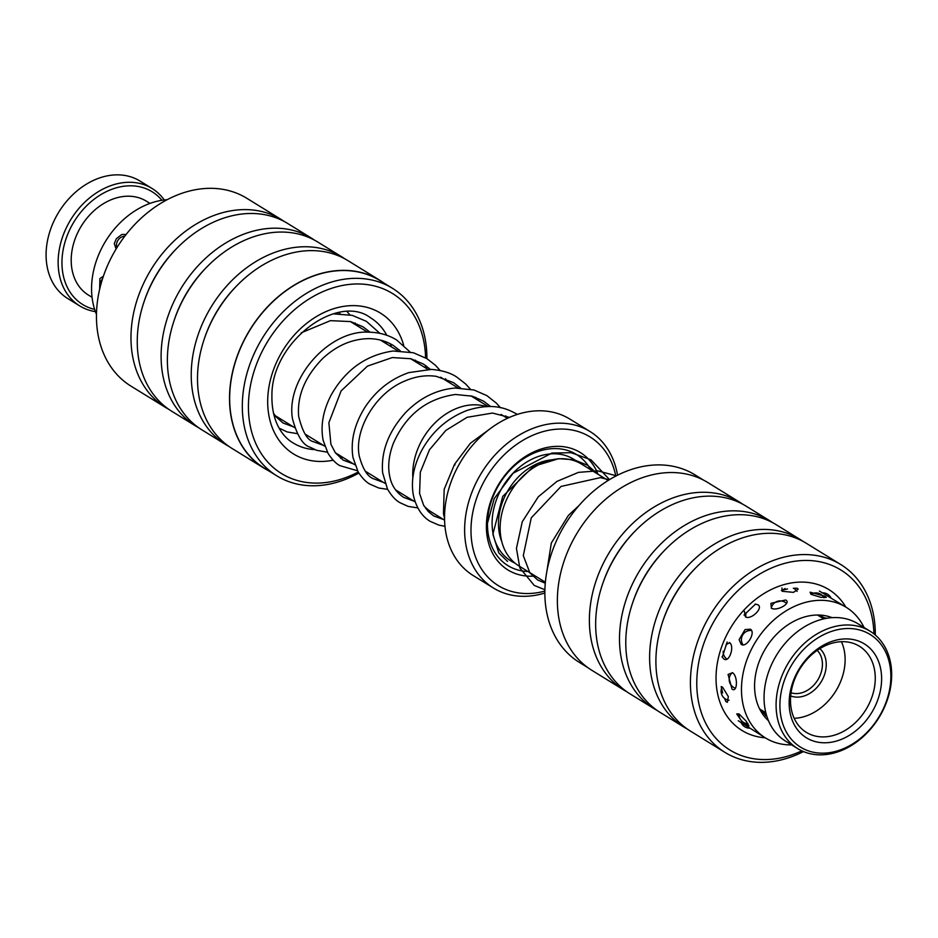<?xml version="1.0" encoding="UTF-8"?>
<svg xmlns="http://www.w3.org/2000/svg" width="938" height="938" viewBox="0 0 938 938"><rect width="100%" height="100%" fill="white"/><g stroke="black" fill="none" stroke-linecap="round" stroke-linejoin="round"><path stroke-width="1.41" d="M444.589 520.156L431.457 512.054A59.821 45.892 -58.3 0 1 424.082 506.004M412.837 477.841A59.821 45.892 -58.3 0 1 435.853 422.053A59.821 45.892 -58.3 0 1 486.834 406.752M608.117 480.479L581.583 464.122A59.774 45.856 121.7 0 0 576.518 461.543A59.774 45.856 121.7 0 0 509.311 494.127A59.774 45.856 121.7 0 0 518.843 565.872L545.365 582.24M507.552 561.428L498.805 552.904L492.884 534.191L502.745 496.401L533.534 466.374L558.708 458.659L573.997 459.761L587.598 465.283L598.057 474.288A68.966 52.903 121.7 0 0 574.537 449.595A68.966 52.903 121.7 0 0 495.018 490.984A68.966 52.903 121.7 0 0 513.836 572.966A68.966 52.903 121.7 0 0 535.281 576.014M590.706 469.75A65.285 50.089 121.7 0 0 570.914 451.647A65.285 50.089 121.7 0 0 495.639 490.832A65.285 50.089 121.7 0 0 513.449 568.44A65.285 50.089 121.7 0 0 527.965 571.5M589.943 431.468L569.858 419.087A91.959 70.549 121.7 0 0 562.061 415.112A91.959 70.549 121.7 0 0 458.67 465.248A91.959 70.549 121.7 0 0 473.327 575.627L493.411 588.009A91.959 70.549 -58.3 0 1 478.755 477.63A91.959 70.549 -58.3 0 1 582.146 427.494A91.959 70.549 -58.3 0 1 589.943 431.468A91.959 70.549 -58.3 0 1 617.532 475.191M615.809 476.07A87.351 67.02 121.7 0 0 582.639 433.157A87.351 67.02 121.7 0 0 481.909 485.567A87.351 67.02 121.7 0 0 505.734 589.416A87.351 67.02 121.7 0 0 544.884 591.092M544.872 593.027A91.959 70.549 -58.3 0 1 501.209 591.984A91.959 70.549 -58.3 0 1 493.411 588.009M781.929 587.938L782.409 591.303L793.478 592.359L798.226 589.123L797.265 588.349M744.338 611.142L745.382 616.841C750.916 620.346 763.837 607.871 757.904 604.764L755.137 604.072M722.025 656.752L723.948 659.051C729.401 662.932 734.97 645.813 729.342 642.483M726.282 701.812L727.36 702.304L728.322 696.582L722.506 687.085M791.649 744.901A76.787 58.906 -58.3 0 1 776.078 742.744A76.787 58.906 -58.3 0 1 765.514 737.96L738.265 720.747M819.39 591.057L846.111 607.249A76.787 58.906 -58.3 0 1 864.05 627.487M785.681 599.992L770.93 603.322L771.376 608.211C777.004 611.564 791.766 603.064 785.681 599.992M750.365 629.199L745.053 629.586L739.109 639.657L741.208 644.406C746.648 648.123 756.134 632.411 750.365 629.199M732.531 672.698L728.064 674.469L732.003 689.09C737.503 693.147 738.042 676.204 732.531 672.698M743.224 722.201L748.97 725.942L746.214 721.193L738.98 713.888L736.729 713.935L741.114 720.325M760.87 711.274L765.197 712.798M824.983 596.24L810.092 592.195L811.007 594.329L820.914 597.354L826.378 597.389L824.983 596.24M768.503 720.747A61.146 46.912 -58.3 0 1 764.974 649.495A61.146 46.912 -58.3 0 1 829.497 616.747A61.146 46.912 -58.3 0 1 832.076 617.65M765.514 737.96A76.787 58.906 -58.3 0 1 751.959 648.252A76.787 58.906 -58.3 0 1 835.547 602.466A76.787 58.906 -58.3 0 1 846.111 607.249M703.477 480.092L694.988 474.851A110.156 84.514 121.7 0 0 576.893 508.009A110.156 84.514 121.7 0 0 557.512 640.431A110.156 84.514 121.7 0 0 579.344 662.392L587.845 667.622M873.935 633.912A105.748 81.125 121.7 0 0 861.846 591.069A105.748 81.125 121.7 0 0 740.633 588.149A105.748 81.125 121.7 0 0 708.917 728.943A105.748 81.125 121.7 0 0 801.826 750.846M803.456 751.573A110.344 84.655 -58.3 0 1 724.957 752.382A110.344 84.655 -58.3 0 1 703.078 730.385A110.344 84.655 -58.3 0 1 722.495 597.752A110.344 84.655 -58.3 0 1 840.788 564.535A110.344 84.655 -58.3 0 1 862.655 586.531A110.344 84.655 -58.3 0 1 875.306 635.049M772.947 522.829A110.344 84.655 121.7 0 0 769.864 520.801L746.015 506.098A110.344 84.655 121.7 0 0 635.999 530.205L635.038 531.178A105.748 81.125 121.7 0 0 602.759 583.53L602.325 584.831A110.344 84.655 121.7 0 0 608.316 671.96A110.344 84.655 121.7 0 0 630.184 693.956L654.032 708.659A110.344 84.655 121.7 0 0 657.233 710.5M742.826 504.257A110.344 84.655 121.7 0 0 739.742 502.229A110.344 84.655 121.7 0 0 621.448 535.446A110.344 84.655 121.7 0 0 602.044 668.091A110.344 84.655 121.7 0 0 623.911 690.087A110.344 84.655 121.7 0 0 627.1 691.927M635.999 530.205A110.344 84.655 121.7 0 0 602.325 584.831M803.069 541.402A110.344 84.655 121.7 0 0 799.985 539.385L776.148 524.67A110.344 84.655 121.7 0 0 666.121 548.777L665.159 549.75A105.748 81.125 121.7 0 0 632.88 602.102L632.447 603.404A110.344 84.655 121.7 0 0 638.438 690.532A110.344 84.655 121.7 0 0 660.317 712.528L684.165 727.231A110.344 84.655 121.7 0 0 687.355 729.072M769.864 520.801A110.344 84.655 121.7 0 0 651.582 554.018A110.344 84.655 121.7 0 0 632.165 686.663A110.344 84.655 121.7 0 0 654.032 708.659M666.121 548.777A110.344 84.655 121.7 0 0 632.447 603.404M840.788 564.535L806.27 543.254A110.344 84.655 121.7 0 0 696.254 567.349L695.281 568.322A105.748 81.125 121.7 0 0 663.002 620.675L662.568 621.976A110.344 84.655 121.7 0 0 668.56 709.105A110.344 84.655 121.7 0 0 690.438 731.101L724.957 752.382M799.985 539.385A110.344 84.655 121.7 0 0 681.703 572.59A110.344 84.655 121.7 0 0 662.287 705.235A110.344 84.655 121.7 0 0 684.165 727.231M696.254 567.349A110.344 84.655 121.7 0 0 662.568 621.976M623.911 690.087L591.901 670.342A110.344 84.655 -58.3 0 1 570.034 648.346A110.344 84.655 -58.3 0 1 589.451 515.712A110.344 84.655 -58.3 0 1 707.733 482.495L739.742 502.229M392.424 288.283L379.773 280.485A110.156 84.514 121.7 0 0 283.933 292.293A110.156 84.514 121.7 0 0 229.751 393.901A110.156 84.514 121.7 0 0 264.129 468.027L276.78 475.824A110.156 84.514 -58.3 0 1 242.403 401.699A110.156 84.514 -58.3 0 1 296.584 300.09A110.156 84.514 -58.3 0 1 392.424 288.283A110.156 84.514 -58.3 0 1 426.896 358.633M426.591 366.195A110.156 84.514 -58.3 0 1 426.403 368.435M358.82 473.057A110.156 84.514 -58.3 0 1 276.78 475.824M281.33 219.574L246.823 198.293A110.344 84.655 121.7 0 0 150.819 210.112A110.344 84.655 121.7 0 0 96.544 311.897A110.344 84.655 121.7 0 0 130.992 386.139L165.498 407.42A110.344 84.655 -58.3 0 1 131.062 333.178A110.344 84.655 -58.3 0 1 185.337 231.393A110.344 84.655 -58.3 0 1 281.33 219.574A110.344 84.655 -58.3 0 1 284.413 221.591M425.582 357.847A105.748 81.125 121.7 0 0 337.844 286.489A105.748 81.125 121.7 0 0 248.511 402.402A105.748 81.125 121.7 0 0 358.187 472.025M425.348 367.79A105.748 81.125 121.7 0 0 425.489 365.41M264.035 468.179L232.026 448.446A110.344 84.655 -58.3 0 1 197.59 374.192A110.344 84.655 -58.3 0 1 204.156 339.322A110.344 84.655 -58.3 0 1 237.842 284.695A110.344 84.655 -58.3 0 1 347.857 260.588L379.867 280.333A110.344 84.655 121.7 0 0 283.874 292.152A110.344 84.655 121.7 0 0 229.599 393.937A110.344 84.655 121.7 0 0 264.035 468.179A110.344 84.655 121.7 0 0 268.291 470.583M228.942 446.418A110.344 84.655 -58.3 0 1 225.753 444.577A110.344 84.655 -58.3 0 1 191.317 370.322A110.344 84.655 -58.3 0 1 245.58 268.549A110.344 84.655 -58.3 0 1 341.584 256.719A110.344 84.655 -58.3 0 1 344.668 258.747M225.753 444.577L201.905 429.862A110.344 84.655 -58.3 0 1 167.468 355.619A110.344 84.655 -58.3 0 1 174.034 320.749A110.344 84.655 -58.3 0 1 207.72 266.122A110.344 84.655 -58.3 0 1 317.736 242.016L341.584 256.719M198.821 427.845A110.344 84.655 -58.3 0 1 195.632 425.993A110.344 84.655 -58.3 0 1 161.195 351.75A110.344 84.655 -58.3 0 1 215.459 249.977A110.344 84.655 -58.3 0 1 311.463 238.146A110.344 84.655 -58.3 0 1 314.547 240.175M195.632 425.993L171.783 411.29A110.344 84.655 -58.3 0 1 137.347 337.047A110.344 84.655 -58.3 0 1 143.913 302.165A110.344 84.655 -58.3 0 1 177.599 247.55A110.344 84.655 -58.3 0 1 287.614 223.443L311.463 238.146M168.699 409.273A110.344 84.655 -58.3 0 1 165.498 407.42M383.923 283.053A110.344 84.655 121.7 0 0 379.867 280.333M143.913 302.165L144.346 300.864A105.748 81.125 -58.3 0 1 176.625 248.523L177.599 247.55M174.034 320.749L174.468 319.436A105.748 81.125 -58.3 0 1 206.747 267.096L207.72 266.122M204.156 339.322L204.601 338.02A105.748 81.125 -58.3 0 1 236.88 285.668L237.842 284.695M864.531 631.626A66.211 50.793 121.7 0 0 788.19 671.35A66.211 50.793 121.7 0 0 806.246 750.06A66.211 50.793 121.7 0 0 882.588 710.336A66.211 50.793 121.7 0 0 864.531 631.626M803.526 751.596A68.966 52.903 -58.3 0 1 797.687 748.618A68.966 52.903 -58.3 0 1 786.689 665.828A68.966 52.903 -58.3 0 1 864.238 628.226A68.966 52.903 -58.3 0 1 870.077 631.215A68.966 52.903 -58.3 0 1 881.075 713.994A68.966 52.903 -58.3 0 1 803.526 751.596M870.077 631.215L858.024 623.782A68.966 52.903 121.7 0 0 852.185 620.804A68.966 52.903 121.7 0 0 774.647 658.406A68.966 52.903 121.7 0 0 785.634 741.184L797.687 748.618M819.859 648.627A28.046 21.515 -58.3 0 1 821.067 682.008A28.046 21.515 -58.3 0 1 790.699 695.926M791.062 692.76A25.291 19.405 121.7 0 0 817.76 679.968A25.291 19.405 121.7 0 0 817.197 650.374M859.665 641.498A55.178 42.327 -58.3 0 1 874.72 707.088A55.178 42.327 -58.3 0 1 811.1 740.188A55.178 42.327 -58.3 0 1 796.057 674.598A55.178 42.327 -58.3 0 1 859.665 641.498M810.62 734.536A50.57 38.798 121.7 0 0 867.486 706.959A50.57 38.798 121.7 0 0 859.419 646.247A50.57 38.798 121.7 0 0 855.139 644.054A50.57 38.798 121.7 0 0 798.273 671.631A50.57 38.798 121.7 0 0 806.328 732.344A50.57 38.798 121.7 0 0 810.62 734.536M794.193 718.32A50.57 38.798 121.7 0 0 835.781 691.083A50.57 38.798 121.7 0 0 841.433 641.698M488.733 429.803L470.419 443.217L454.543 464.287L455.059 464.908M152.226 209.068L147.958 212.351M126.161 234.43L121.811 234.477L116.371 238.698L114.284 243.599L116.078 248.957M103.379 276.253L99.909 278.551L99.639 289.314M96.473 314.347A76.787 58.906 -58.3 0 1 109.922 234.723A76.787 58.906 -58.3 0 1 167.175 199.688M152.12 188.515L140.067 181.081A68.966 52.903 121.7 0 0 128.565 176.227A68.966 52.903 121.7 0 0 54.896 219.105A68.966 52.903 121.7 0 0 67.677 298.483L79.73 305.917A68.966 52.903 -58.3 0 1 66.95 226.527A68.966 52.903 -58.3 0 1 140.618 183.649A68.966 52.903 -58.3 0 1 152.12 188.515A68.966 52.903 -58.3 0 1 164.256 199.958M161.922 200.286A66.211 50.793 121.7 0 0 141.134 187.119A66.211 50.793 121.7 0 0 67.278 235.368A66.211 50.793 121.7 0 0 93.718 309.165A66.211 50.793 121.7 0 0 94.644 309.388M95.406 311.627A68.966 52.903 -58.3 0 1 91.232 310.771A68.966 52.903 -58.3 0 1 79.73 305.917M92.076 297.323L88.465 295.107A55.178 42.327 -58.3 0 1 78.253 231.592A55.178 42.327 -58.3 0 1 137.183 197.297A55.178 42.327 -58.3 0 1 146.387 201.178L149.986 203.405M552.294 459.772A55.178 42.327 121.7 0 0 508.666 489.378A55.178 42.327 121.7 0 0 501.795 541.672M577.398 461.918A59.774 45.856 121.7 0 0 568.487 456.583A59.774 45.856 121.7 0 0 499.848 491.899A59.774 45.856 121.7 0 0 514.997 563.128M765.244 737.796A82.755 63.491 -58.3 0 1 725.543 713.959A82.755 63.491 -58.3 0 1 750.365 603.767A82.755 63.491 -58.3 0 1 845.22 606.054A82.755 63.491 -58.3 0 1 845.841 607.085M343.015 457.463A82.755 63.491 -58.3 0 1 340.588 458.283M333.178 460.206A82.755 63.491 -58.3 0 1 267.752 398.298A82.755 63.491 -58.3 0 1 328.91 310.396A82.755 63.491 -58.3 0 1 403.668 345.231M386.796 335.288A73.563 56.432 121.7 0 0 370.604 317.83C338.055 292.808 271.399 341.514 271.914 395.578C271.445 422.909 283.475 437.53 293.383 443.064A73.563 56.432 121.7 0 0 314.84 449.642M391.369 346.837A73.563 56.432 121.7 0 0 390.466 343.859M275.022 415.534L294.638 427.634M305.167 434.13L324.771 446.207M335.276 452.691L354.869 464.767M365.374 471.239L385.014 483.363M395.531 489.835L415.147 501.936M425.688 508.431L429.803 510.976M507.388 418.313L501.091 414.432M336.531 313.022L337.539 313.644M350.261 321.488L367.649 332.204M380.429 340.084L397.735 350.765M410.516 358.644L427.892 369.361M440.614 377.205L458.025 387.933M470.782 395.801L488.123 406.494M765.807 715.87A9.192 9.192 0 0 0 761.105 711.661M820.398 615.105A9.192 9.192 0 0 0 826.999 618.177M739.038 713.924A9.192 9.192 0 0 0 748.055 723.667M732.344 672.593A9.192 9.192 0 0 0 735.462 688.246M751.584 630.512A9.192 9.192 0 0 0 743.048 644.887M786.56 603.427A9.192 9.192 0 0 0 771.235 608.117M824.021 597.787A9.192 9.192 0 0 0 811.007 594.329M740.997 722.178A9.192 9.192 0 0 0 749.65 728.169M722.178 686.897A9.192 9.192 0 0 0 729.025 700.299M729.834 642.847A9.192 9.192 0 0 0 725.918 645.121M723.163 651.218A9.192 9.192 0 0 0 726.962 659.144M746.226 612.655A9.192 9.192 0 0 0 745.886 617.087M797.089 591.421A9.192 9.192 0 0 0 794.31 588.771M785.059 588.536A9.192 9.192 0 0 0 782.104 591.104M830.986 597.928A9.192 9.192 0 0 0 821.993 592.875M796.983 588.185L793.314 588.278M787.51 588.97L781.389 590.377M755.524 604.084L744.01 615.082M727.149 642.038L722.272 657.221M721.17 686.593L722.612 692.936M724.359 698.106L725.871 701.53M759.639 708.952L765.854 712.786M817.549 615.023L823.763 618.857M347.177 311.721L349.815 314.793M355.185 323L356.311 325.216M297.276 433.626L287.227 431.961L279.125 428.15M333.236 313.855L352.242 315.356L366.418 321.359L379.913 333.377M385.284 341.573L386.409 343.777M327.374 452.175L316.763 450.346L309.88 447.133C302.845 444.999 297.053 435.537 292.48 418.723C285.527 378.506 329.613 329.062 369.631 332.216C379.48 332.439 388.461 335.018 396.563 339.919L410 351.926M415.417 360.157L416.519 362.349M357.484 470.77L339.837 465.623C335.933 463.548 332.005 459.468 328.042 453.359L323.176 440.426C320.339 425.981 323 410.844 331.161 395.004C345.594 369.595 366.23 354.939 393.081 351.011L413.377 352.747L426.837 358.597L435.408 365.269L440.145 370.498M445.538 378.718L446.664 380.934M387.64 489.343L378.835 488.041L369.947 484.16C366.043 482.109 362.103 478.017 358.117 471.908L352.993 457.51C350.39 441.282 354.294 424.691 364.694 407.737C375.786 390.7 390.513 378.987 408.862 372.609L431.386 369.408C442.185 370.311 450.674 372.89 456.853 377.135L465.6 383.912L470.301 389.094M475.695 397.302L476.821 399.529M417.762 507.904L408.206 506.414L400.221 502.827C395.777 500.493 391.521 495.874 387.453 488.991L382.634 472.764C380.863 451.565 388.508 431.515 405.556 412.626C419.954 397.853 436.463 389.657 455.094 388.051L473.995 389.997L486.892 395.637L496.378 403.152L500.482 407.76M505.793 415.886L506.86 417.985M444.987 526.288L438.972 525.151L430.331 521.411C426.063 519.007 416.941 512.113 413.248 494.572C410.926 480.573 413.67 465.987 421.467 450.85C431.996 431.609 447.192 418.137 467.065 410.445C493.505 402.168 506.966 408.64 517.155 414.279L517.342 414.397M293.289 426.802L283.03 423.003L275.842 416.613L273.38 413.025M301.25 332.791L330.434 320.655L350.648 321.582L363.041 326.834L370.123 332.228M323.376 445.351L313.245 441.646C307.383 440.239 302.517 431.808 298.659 416.331C296.994 395.883 305.014 376.595 322.742 358.457C336.578 345.653 351.785 339.04 368.353 338.641C377.522 338.665 385.788 340.916 393.186 345.407L400.221 350.789M353.497 463.923L343.226 460.148L335.394 452.843L330.903 444.26L328.875 422.721L341.127 390.888L367.462 366.113L392.307 357.566L410.821 358.726L423.448 364.073L430.378 369.373M383.654 482.519L373.324 478.685C367.52 476.539 362.854 469.106 359.336 456.372C353.861 430.941 374.555 393.491 404.583 381.133C415.358 376.419 425.946 374.837 436.358 376.361L453.476 382.61L460.511 387.957M413.764 501.091L403.586 497.351C396.246 492.344 391.697 485.673 389.95 477.325C387.57 467.065 388.684 455.786 393.28 443.498C405.896 414.866 426.638 398.521 455.505 394.476L472.248 396.188L483.516 401.112L490.597 406.517M443.721 519.617L433.696 515.935L428.326 511.585L423.589 505.16L419.579 493.447L420.33 472.177L429.452 449.818L445.855 430.39L467.112 417.304L492.497 413.06L509.416 417.398M454.543 464.287L444.166 489.331L443.463 513.696L444.565 518.315M338.806 312.565L340.037 313.667M124.824 236.153A9.192 9.192 0 0 0 116.816 247.843M102.547 278.762A9.192 9.192 0 0 0 100.624 285.316M578.887 505.664L568.451 515.349L551.321 543.008L546.737 572.168M616.348 475.789L597.776 470.864L578.476 472.365L556.949 481.393L538.283 496.812L522.278 521.739L516.439 548.437L519.863 567.971L534.238 585.429L544.919 589.756M609.524 479.623L590.987 459.808L571.148 452.691L551.931 453.042L513.109 473.221L494.209 498.664L486.412 527.074M609.208 479.799L600.367 477.63L561.041 486.435L531.26 517.846L523.298 555.624L529.9 572.872L537.626 579.954L545.283 583.225"/></g></svg>
